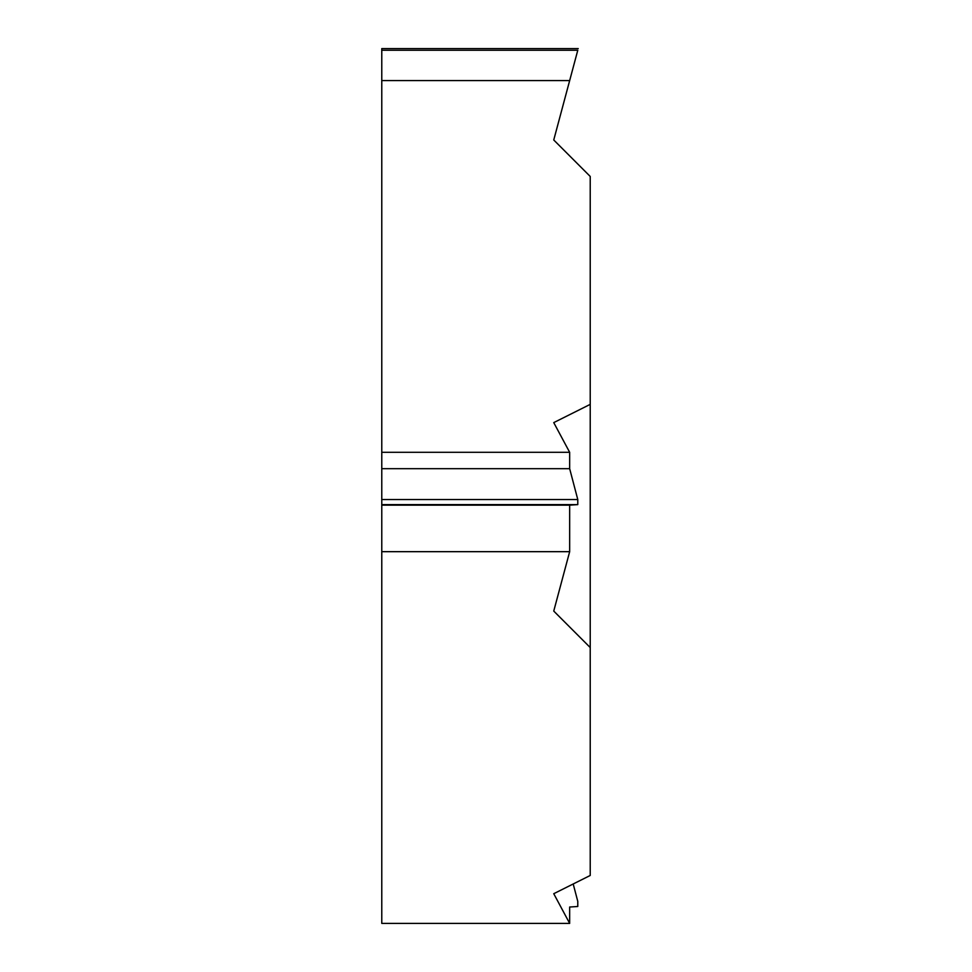 <?xml version="1.0" encoding="UTF-8"?>
<svg xmlns="http://www.w3.org/2000/svg" width="972" height="972" viewBox="0 0 972 972"><rect width="100%" height="100%" fill="white"/><g stroke="black" fill="none" stroke-linecap="round" stroke-linejoin="round"><path stroke-width="1.46" d="M590.223 647.546L553.748 611.072L590.223 647.546L590.223 875.468L553.748 893.705L590.223 875.468L590.223 176.454L553.748 139.98L590.223 176.454L590.223 404.364L553.748 422.613L569.665 452.308L569.665 468.686L577.781 499.535L577.781 504.626L569.665 505.161L569.665 551.671L381.777 551.671L381.777 923.4L569.665 923.4L569.665 907.022L577.781 906.487L577.781 901.384L573.201 883.973L577.781 901.384L577.781 906.487L569.665 907.022L569.665 923.4L553.748 893.705L569.665 923.4M569.665 551.671L553.748 611.072L569.665 551.671L569.665 505.161L577.781 504.626L577.781 499.535L569.665 468.686L569.665 452.308L381.777 452.308L381.777 468.686L569.665 468.686M569.665 80.579L577.781 50.265C578.413 47.944 578.413 47.944 577.781 50.265L553.748 139.98L569.665 80.579L381.777 80.579L381.777 452.308M381.777 468.686L381.777 505.161L569.665 505.161M381.777 505.161L381.777 551.671M578.231 48.6L381.777 48.6L381.777 80.579M569.665 452.308L553.748 422.613L590.223 404.364M577.781 50.265C578.413 47.944 578.413 47.944 577.781 50.265L381.777 50.265M381.777 499.535L577.781 499.535M577.781 504.626L381.777 504.626"/></g></svg>

